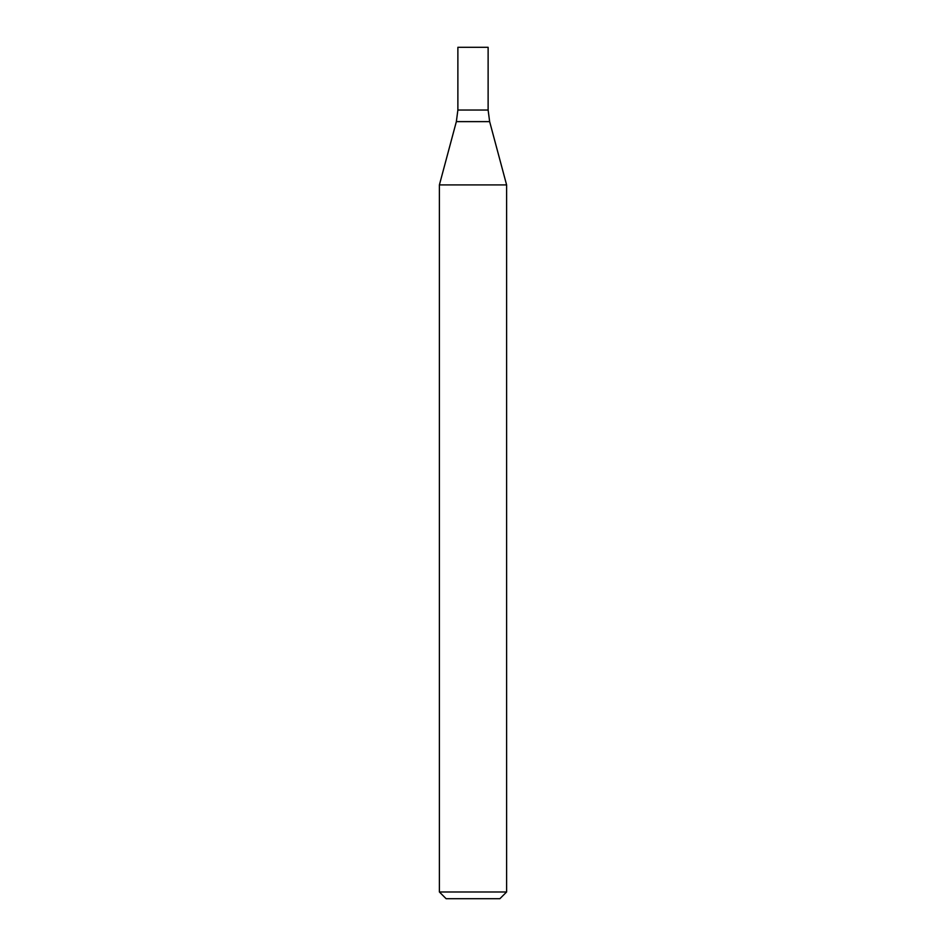 <?xml version="1.0" encoding="UTF-8"?>
<svg xmlns="http://www.w3.org/2000/svg" width="946" height="946" viewBox="0 0 946 946"><rect width="100%" height="100%" fill="white"/><g stroke="black" fill="none" stroke-linecap="round" stroke-linejoin="round"><path stroke-width="1.42" d="M473 891.983L506.607 891.983L506.607 184.919L439.393 184.919L439.393 891.983L473 891.983M439.393 891.983L446.11 898.7L499.89 898.7L506.607 891.983M456.35 121.632L489.65 121.632L488.124 110.032L457.876 110.032L457.876 47.3L488.124 47.3L488.124 110.032L457.876 110.032L456.35 121.632L439.393 184.919M489.65 121.632L506.607 184.919"/></g></svg>
